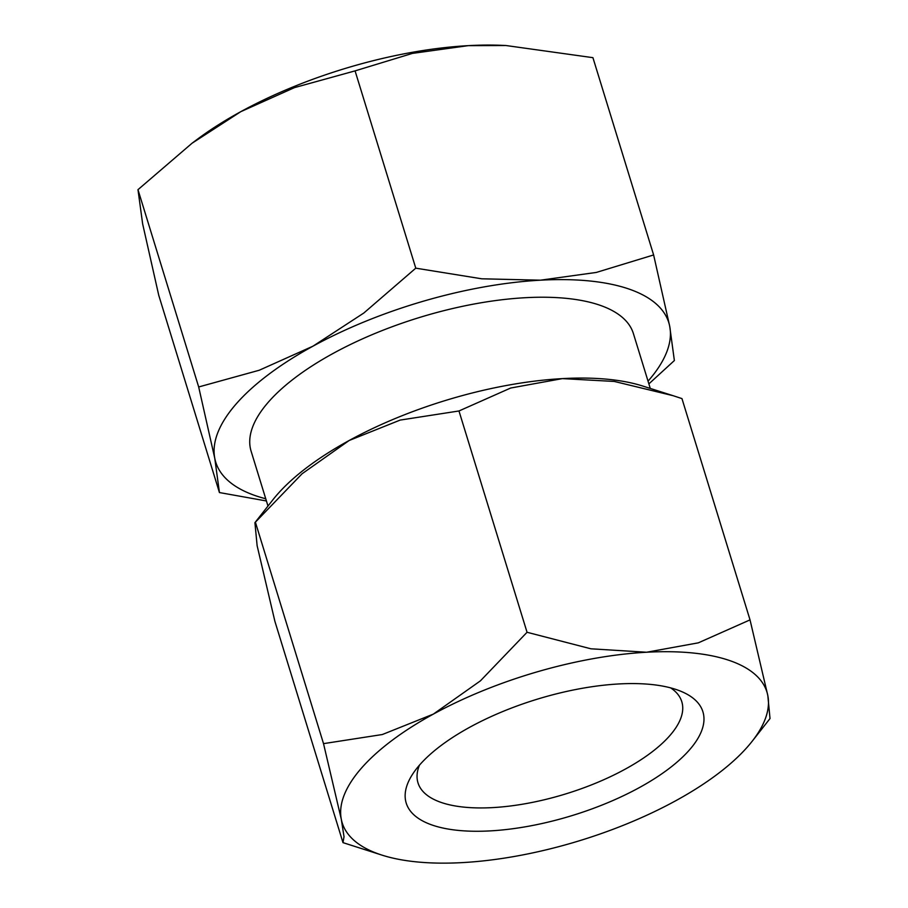 <?xml version="1.0" encoding="UTF-8"?>
<svg xmlns="http://www.w3.org/2000/svg" width="908" height="908" viewBox="0 0 908 908"><rect width="100%" height="100%" fill="white"/><g stroke="black" fill="none" stroke-linecap="round" stroke-linejoin="round"><path stroke-width="1.36" d="M670.66 687.889A138.005 54.003 -17.1 0 1 681.795 701.702A138.005 54.003 -17.1 0 1 596.84 782.707A138.005 54.003 -17.1 0 1 440.437 802.184A138.005 54.003 -17.1 0 1 417.998 782.855A138.005 54.003 -17.1 0 1 419.439 765.172M677.674 690.046A155.211 60.745 162.9 0 0 533.484 700.363A155.211 60.745 162.9 0 0 412.697 774.036A155.211 60.745 162.9 0 0 431.436 824.793A155.211 60.745 162.9 0 0 636.542 789.12A155.211 60.745 162.9 0 0 681.227 691.419A155.211 60.745 162.9 0 0 677.674 690.046M730.815 660.967A222.21 86.964 -17.1 0 1 767.816 695.539L750.031 619.88L698.32 642.841L646.587 652.239L590.904 648.8L527.049 632.274L480.389 680.875L433.332 714.119A222.21 86.964 -17.1 0 1 646.587 652.239A222.21 86.964 -17.1 0 1 730.815 660.967M342.986 842.635L382.154 855.177A222.21 86.964 -17.1 0 1 378.296 853.872A222.21 86.964 -17.1 0 1 341.306 819.3A222.21 86.964 -17.1 0 1 433.332 714.119L382.336 734.527L323.52 743.641L341.306 819.3L344.019 836.722L342.986 842.635L274.897 621.333L257.123 545.674L254.921 522.668L302.114 473.738L349.16 440.494A222.21 86.964 162.9 0 0 272.843 499.854L254.921 522.668M752.085 741.371L770.018 718.546L767.816 695.539A222.21 86.964 -17.1 0 1 752.085 741.371A222.21 86.964 -17.1 0 1 675.779 800.72A222.21 86.964 -17.1 0 1 462.524 862.6A222.21 86.964 -17.1 0 1 382.154 855.177M650.276 388.431L633.398 333.576A199.987 78.27 162.9 0 0 333.157 353.405A199.987 78.27 162.9 0 0 251.107 451.185L267.985 506.04M630.265 289.493A237.022 92.764 -17.1 0 1 669.729 326.369L653.624 254.955L596.306 272.434L540.43 280.186A237.022 92.764 -17.1 0 1 630.265 289.493M265.749 498.764A237.022 92.764 -17.1 0 1 254.24 495.257A237.022 92.764 -17.1 0 1 214.787 458.381L219.43 492.556L266.419 500.966M312.954 346.186A237.022 92.764 -17.1 0 1 540.43 280.186L481.728 278.801L415.773 268.166L363.836 313.01L312.954 346.186L259.257 370.237L198.682 386.967L214.787 458.381A237.022 92.764 -17.1 0 1 312.954 346.186M648.88 383.88L674.372 360.544L669.729 326.369A237.022 92.764 -17.1 0 1 648.04 381.156M219.43 492.556L158.741 295.259L142.635 223.845L137.982 189.67L192.053 143.226L240.802 111.661A237.022 92.764 162.9 0 0 196.798 139.673L192.053 143.226M240.802 111.661L294.498 87.611L355.073 70.881L412.391 53.402L468.267 45.65A237.022 92.764 162.9 0 0 240.802 111.661M505.972 45.525L503.225 45.4A237.022 92.764 162.9 0 0 468.267 45.65L505.972 45.525L592.924 57.669L653.624 254.955M415.773 268.166L355.073 70.881M198.682 386.967L137.982 189.67M349.16 440.494L400.156 420.086L458.971 410.972L510.682 388.022L562.415 378.613A222.21 86.964 162.9 0 0 349.16 440.494M673.044 395.672L642.773 386.048A222.21 86.964 162.9 0 0 562.415 378.613L614.341 381.451L673.044 395.672L681.953 398.589L750.031 619.88M527.049 632.274L458.971 410.972M323.52 743.641L255.443 522.35"/></g></svg>
